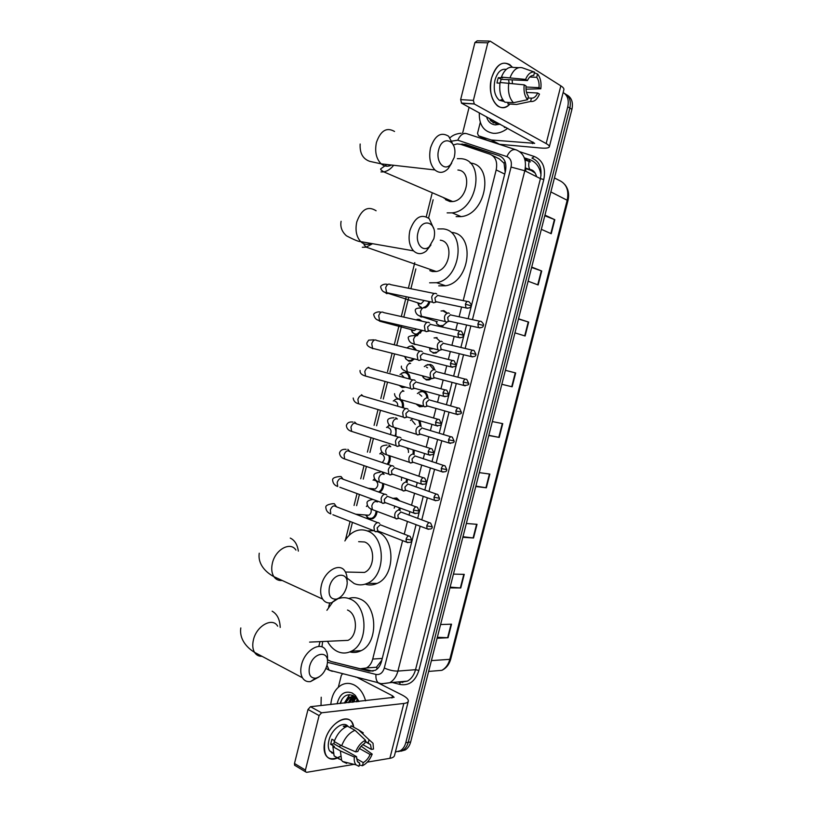 <?xml version="1.0" encoding="UTF-8"?>
<svg xmlns="http://www.w3.org/2000/svg" width="813" height="813" viewBox="0 0 813 813"><rect width="100%" height="100%" fill="white"/><g stroke="black" fill="none" stroke-linecap="round" stroke-linejoin="round"><path stroke-width="1.22" d="M442.17 310.83L443.847 310.637L447.069 312.924M447.059 322.141L442.272 326.165L439.924 326.206M439.396 350.474L435.697 353.066L433.146 353.116M425.931 365.332L430.29 364.458C432.506 365.128 433.918 366.836 434.518 369.59M431.53 378.563L429.122 379.905L426.388 379.966L423.085 377.283M418.99 392.212L423.543 391.287C426.215 392.222 427.668 394.478 427.892 398.055M423.278 406.409L419.64 406.754L416.683 404.518M420.077 420.819L421.043 426.358M414.224 450.199L414.03 454.467M407.608 479.304L406.917 482.373M392.577 498.389L396.673 497.993L399.935 501.052M400.484 508.196L399.671 510.147M439.559 325.576L440.331 326.277M417.069 319.387L419.244 319.367L422.059 321.216M422.465 330.424L417.689 334.661L415.402 334.692L412.069 331.989M410.87 346.074L412.598 345.881L416.581 350.322M414.518 358.95L411.236 361.124L408.756 361.165L405.575 358.604M401.774 373.126L405.961 372.334C408.644 373.258 410.057 375.545 410.179 379.183M405.748 387.161L402.13 387.577L399.203 385.352M401.683 400.22C403.35 402.242 403.878 404.783 403.268 407.852M429.925 301.694C429.071 304.712 427.455 306.765 425.047 307.853M396.144 428.309L395.921 436.317M390.037 456.205C390.626 459.355 389.986 462.13 388.106 464.528M383.645 483.969C383.706 487.871 382.354 490.676 379.58 492.383M377.049 511.611C376.653 515.147 375.179 517.535 372.608 518.765L369.214 518.816L366.998 517.19M435.819 352.151L436.195 352.903M441.957 325.413L442.414 326.135M463.197 300.627L496.184 169.917C497.698 161.98 495.625 156.746 489.995 154.216L460.615 144.318L457.18 143.901L453.4 144.897M505.188 172.214L504.07 163.25L499.314 158.911L492.2 155.324M369.722 667.727L376.399 667.239L381.805 660.227M327.436 659.699L330.952 661.477L360.311 668.774L366.429 667.971C369.478 666.243 371.571 663.276 372.71 659.058L402.608 540.625M404.234 534.182L407.445 521.448M409.03 515.198L409.925 511.651M411.541 505.239L414.559 493.288M416.134 487.058L417.252 482.617M418.858 476.235L421.683 465.066M423.248 458.857L424.599 453.522M426.205 447.15L428.827 436.774M430.392 430.575L431.957 424.356M433.563 418.004L435.981 408.421M437.546 402.232L439.335 395.118M440.941 388.766L443.156 380.017M444.721 373.817L446.733 365.82M448.339 359.468L450.341 351.531M451.906 345.332L454.152 336.46M455.758 330.088L457.546 322.995M459.121 316.775L461.581 307.019M322.639 641.518L321.968 646.914M433.146 199.785L428.563 218.097M415.85 268.94L410.89 288.737M408.756 297.263L403.797 317.111M401.663 325.617L396.714 345.423M394.539 354.092L390.006 372.222M387.527 382.13L383.299 399.031M380.484 410.301L376.612 425.778M373.452 438.41L369.935 452.465M366.429 466.459L363.269 479.091M359.427 494.446L356.622 505.666M352.446 522.373L349.214 535.289M435.219 337.771L437.059 337.578M412.079 419.041L412.709 418.624M421.286 307.914L418.604 305.312M394.986 399.579L397.964 398.553M388.218 425.971L389.569 425.219M468.146 318.716L505.412 171.35C506.906 163.454 504.832 158.25 499.192 155.72L465.473 144.399L460.382 144.247M463.39 145.253L467.78 145.557L499.192 155.72M563.155 92.509C567.616 95.375 569.151 100.141 567.759 106.788L405.778 742.716C404.793 746.395 402.984 749.068 400.362 750.734L395.403 751.984M462.688 132.875L469.101 107.275M321.013 705.582L321.206 697.229M564.578 93.485C569.517 96.168 571.275 101.025 569.842 108.068L408.228 742.34C407.242 746.009 405.433 748.682 402.811 750.338L398.482 751.598L402.811 750.338C405.433 748.682 407.242 746.009 408.228 742.34L569.842 108.068C571.275 101.025 569.517 96.168 564.578 93.485M333.797 662.178L369.092 671.142L375.25 670.339C378.279 668.611 380.352 665.674 381.48 661.497L416.073 524.68M417.669 518.389L423.238 496.347M424.823 490.076L430.423 467.942M431.998 461.693L437.618 439.477M439.193 433.238L444.833 410.951M446.408 404.722L452.058 382.354M453.634 376.124L459.304 353.706M460.88 347.456L466.56 324.987M373.065 671.172L363.563 668.936M353.137 697.31L352.059 702.28M566.671 94.796C571.59 97.469 573.348 102.326 571.925 109.338L410.667 741.954C409.681 745.623 407.872 748.285 405.26 749.942L400.931 751.202M462.983 536.722L473.532 537.993L462.831 537.312M466.357 523.481L477.028 524.324L473.532 537.993M450.138 587.108L460.778 587.962L449.935 587.89M453.451 574.11L464.243 574.354L460.778 587.962M437.343 637.29L448.065 637.738L437.099 638.256M440.595 624.536L451.53 624.181L448.065 637.738M512.139 386.805L501.834 384.295L512.139 386.805L515.676 372.964L505.401 370.291M518.531 318.787L528.663 322.09L525.117 335.993L514.944 332.863M531.712 267.071L541.712 271.003L538.145 284.957L528.115 281.207M544.954 215.14L554.812 219.703L551.234 233.717L541.336 229.327M475.879 486.113L486.347 487.8L475.778 486.52M479.314 472.627L489.853 474.081L486.347 487.8M488.837 435.301L499.223 437.414L488.776 435.514M492.332 421.571L502.739 423.634L499.223 437.414M544.801 215.75L554.812 219.703M531.611 267.487L541.712 271.003M518.47 319.011L528.663 322.09M505.401 370.322L515.676 372.964M507.719 128.281C503.714 131.401 499.599 133.078 495.361 133.322L493.257 133.291C483.623 131.594 478.969 124.775 479.304 112.824M500.208 124.196L495.371 124.897C490.859 124.359 487.932 121.655 486.581 116.787M489.507 118.373L490.778 120.842L496.631 123.861L498.796 123.779L496.967 123.586L493.186 120.375M504.365 127.499L505.869 127.275M489.812 118.546L493.389 122.956M491.54 78.109C496.987 63.068 503.938 59.42 512.373 67.194L509.721 64.573C501.855 60.65 495.798 65.162 491.54 78.109C486.154 97.397 499.741 115.802 509.903 104.054C505.747 108.099 501.58 108.678 497.393 105.771C491.082 99.786 489.131 90.558 491.54 78.109M512.403 83.353L512.149 79.857M491.154 139.938L499.416 144.236L491.154 139.938L478.491 135.801L477.526 133.352L480.29 122.357M499.731 144.297L540.625 148.007C545.747 148.444 548.643 148.078 549.314 146.909C549.639 146.045 548.582 144.927 546.153 143.576L474.304 103.993L461.581 103.18L534.669 143.342L491.479 139.999M499.416 144.236L486.794 140.1L478.491 135.801M549.375 146.675L563.846 89.786C564.222 88.688 563.216 87.377 560.828 85.843L490.097 41.087L487.82 42.804L474.924 42.53L477.19 40.823L488.938 41.056M461.581 103.18L460.636 99.613L473.379 100.395L487.82 42.804M473.379 100.395L474.304 103.993M460.636 99.613L474.924 42.53M500.178 82.479L501.184 79.349L527.434 80.558C529.121 76.961 531.214 75.253 533.735 75.457L532.993 75.426M529.771 77.011L536.722 77.316C538.613 79.867 539.375 83.322 539.019 87.672L525.981 87.011M508.532 79.684L509.121 82.936M499.954 83.15L496.997 83.007L497.536 80.253L498.349 77.652L502.658 77.855L501.408 77.103C504.477 69.532 508.542 66.32 513.582 67.459L518.745 67.652M503.887 101.452L499.233 100.212C494.639 95.863 493.206 89.176 494.965 80.131C497.414 72.083 501.184 68.505 506.265 69.39M502.891 99.877L501.093 99.775L504.162 101.513M508.257 102.397L507.871 103.922L516.499 104.46L530.604 101.473L531.438 98.16L528.033 97.967M504.832 102.184C500.605 97.804 499.019 91.239 500.056 82.479L524.192 84.847L526.062 85.985C525.716 90.395 526.509 93.861 528.44 96.371L527.596 99.694L513.47 102.712L504.832 102.184M526.001 89.176L540.828 88.78L539.019 87.672M513.47 102.712C509.273 98.312 507.698 91.706 508.765 82.896M536.722 77.316L537.556 74.003L534.385 72.875M537.556 74.003L537.911 74.41C540.543 77.977 541.509 82.763 540.828 88.78M526.519 92.418L537.667 93.017L539.476 94.115C537.2 99.501 534.243 101.95 530.604 101.473M527.596 99.694C524.649 96.269 523.511 91.33 524.192 84.847M537.667 93.017C536.021 96.574 533.948 98.292 531.438 98.16M527.434 80.558L525.564 79.41L501.408 77.103M510.127 77.489C513.206 69.877 517.261 66.646 522.292 67.784L534.578 72.123L533.735 75.457M525.564 79.41C527.901 73.942 530.909 71.514 534.578 72.123M501.184 79.349L498.349 77.652M438.644 149.968C435.382 161.614 444.355 172 450.737 164.328L454.223 157.437L454.741 154.44C456.723 139.551 441.957 135.121 438.644 149.968M451.713 163.108L448.207 168.596C443.725 173.088 439.305 173.545 434.935 169.958C430.087 164.714 428.624 157.316 430.544 147.793C434.874 135.395 440.91 131.554 448.644 136.249L453.552 145.568M445.433 199.612L449.985 201.573L452.709 201.563C467.617 200.405 472.495 170.75 457.902 170.029M444.223 198.453L444.142 197.874M457.333 158.667L460.747 158.677C485.828 159.633 477.78 210.658 452.16 212.864L447.15 212.884M470.138 163.017C494.67 164.765 486.326 214.541 461.123 216.614L456.134 216.624M417.994 232.589C415.006 243.29 422.75 252.792 429.244 246.735L433.878 238.656L434.315 236.288C436.723 221.339 421.368 217.528 417.994 232.589M430.961 244.916L426.337 250.973C421.744 254.571 417.476 254.52 413.522 250.841C409.305 245.872 408.106 239.083 409.915 230.475C414.701 217.305 421.134 213.372 429.234 218.697L433.634 228.402M429.823 270.648L432.425 271.552L436.266 271.512C450.443 269.53 454.02 241.522 440.29 240.191M437.76 228.931L443.126 228.9C466.703 230.922 460.869 279.093 436.53 282.711L429.61 282.802M452.15 232.488C475.646 234.54 469.894 282.243 445.636 285.769L438.735 285.851M329.438 586.996C328.106 595.401 330.434 599.445 336.399 599.13C341.216 597.596 344.6 593.592 346.551 587.118L346.795 586C350.068 571.133 332.863 571.813 329.438 586.996M339.895 597.494L331.613 602.748C327.802 603.51 324.814 602.301 322.67 599.1C320.505 595.472 320.088 590.827 321.409 585.147C324.57 570.878 339.702 562.169 344.946 571.193C346.663 573.866 347.344 577.281 346.999 581.447M356.267 572.261L364.448 572.443C375.291 568.257 375.342 545.493 364.58 541.976L358.645 541.671M344.864 540.95C347.629 536.234 351.135 532.972 355.403 531.133C359.387 529.507 363.37 529.456 367.344 530.97C385.829 536.773 386.002 575.95 367.374 583.307C362.923 585.319 358.523 585.39 354.153 583.541L347.049 578.063M367.395 530.97L373.675 530.676M377.1 531.621C395.453 537.515 395.585 576.153 377.09 583.419C373.137 585.208 369.183 585.451 365.22 584.151M309.519 666.711C308.208 674.353 310.251 678.184 315.637 678.215C320.932 676.833 324.682 672.595 326.907 665.512L327.121 664.526C330.485 649.699 312.934 651.579 309.519 666.711M318.991 676.955L310.475 681.609C306.968 682.036 304.286 680.755 302.436 677.757C300.586 674.404 300.282 670.115 301.501 664.912C304.733 650.268 320.83 640.776 325.779 650.187C327.344 652.839 327.873 656.223 327.365 660.329M338.869 598.531C342.68 597.24 346.48 597.423 350.261 599.079C367.862 605.614 368.787 643.429 351.318 651.213C346.592 653.571 341.867 653.622 337.141 651.355C333.157 649.323 329.926 645.969 327.456 641.294M326.907 610.289L332.415 602.535M348.726 598.48C352.517 597.22 356.287 597.403 360.037 599.039C377.598 605.502 378.573 642.941 361.165 650.654C357.476 652.524 353.696 652.941 349.844 651.894M340.464 640.705L347.974 640.37C358.157 635.929 357.761 613.967 347.507 610.035M424.193 300.495L421.012 303.849L419.406 303.727M421.571 307.487L418.949 305.81L417.679 302.822M436.672 293.96L435.798 293.412C433.939 293.117 432.567 294.367 431.673 297.172L432.536 302.243L433.512 302.822L435.768 302.162M437.902 295.21L434.925 297.934L435.544 301.603L437.221 301.948M428.929 301.481C427.963 304.712 426.164 306.704 423.532 307.466M416.53 329.052L414.447 330.474L412.963 330.434M421.459 330.19L417.059 334.011L414.904 334.041L412.486 332.527L411.093 329.539M415.951 319.844L418.512 319.672L420.728 320.922M429.498 322.883L428.542 322.294C426.673 322.06 425.29 323.34 424.396 326.135L425.199 331.054L426.154 331.653L428.441 331.043M426.154 331.653L429.884 330.871M430.636 324.143L427.638 326.917L428.217 330.485L428.908 330.911M413.461 358.685L410.575 360.505L408.258 360.535L406.043 359.183L404.63 356.592M406.835 347.923L409.65 346.226L411.856 346.196L415.514 350.057M422.333 351.744L421.297 351.114C419.427 350.931 418.034 352.232 417.14 355.027L417.892 359.803L418.949 360.464L421.134 359.854M423.38 353.005L420.372 355.84L420.91 359.295L422.567 359.712M401.835 374.915L404.264 377.588M404.488 386.805L401.632 386.968L399.234 385.362M400.026 374.508L402.841 372.7L405.22 372.659C407.689 373.513 409 375.596 409.173 378.919M415.189 380.535L414.081 379.864C412.191 379.732 410.799 381.063 409.904 383.858L410.595 388.492L411.734 389.183L413.827 388.594M416.144 381.795L413.126 384.691L413.624 388.045L415.25 388.492M394.955 401.348L395.382 401.439C397.151 402.161 397.903 403.746 397.659 406.215M393.258 401.012L396.063 399.112L398.594 399.071C401.703 400.392 402.933 403.218 402.293 407.567M408.065 409.244L406.876 408.543C404.976 408.461 403.573 409.823 402.679 412.618L403.319 417.12L404.539 417.841L406.541 417.272M408.919 410.524L405.89 413.482L406.358 416.734L407.963 417.211M388.096 427.74L388.766 427.851C391.124 429.173 391.663 431.408 390.352 434.559M386.521 427.465L389.742 425.351M400.941 437.892L399.681 437.15C397.77 437.13 396.368 438.522 395.474 441.307L396.063 445.676L397.354 446.428L399.264 445.89M401.713 439.183L398.675 442.191L399.102 445.351L400.677 445.859M394.915 427.933C396.185 430.463 396.205 433.156 394.955 436.012M381.256 454.081L382.151 454.213C385.159 456.662 385.169 459.436 382.191 462.536M379.793 453.867L381.958 452.028M393.838 466.469L392.516 465.697C390.586 465.727 389.183 467.14 388.289 469.934L388.827 474.172L390.189 474.955L391.998 474.436M423.268 477.729L394.529 467.77L391.48 470.839L391.876 473.908L393.411 474.436M388.929 455.839C389.671 458.989 389.081 461.774 387.14 464.203M374.427 480.381L375.565 480.513C378.645 483.278 378.543 486.113 375.24 489.009L373.421 489.04M372.598 489.863L372.1 488.898M373.086 480.219L374.549 478.715M386.754 494.965L385.362 494.172C383.421 494.263 382.008 495.696 381.114 498.491L381.612 502.597L383.035 503.41L384.752 502.922M415.992 506.855L387.364 496.296L384.295 499.426L384.661 502.393L386.165 502.952M382.598 483.603C382.781 487.597 381.419 490.402 378.533 492.007M376.053 511.235C375.769 514.7 374.376 517.038 371.876 518.247L368.696 518.298L365.647 515.168M366.389 506.519L367.354 505.371M379.681 523.399L378.218 522.586C376.277 522.718 374.854 524.192 373.96 526.976L374.417 530.97L375.901 531.793L377.517 531.336M408.736 535.909L380.21 524.751L377.13 527.932L378.015 531.285L375.179 531.611M370.941 508.897C371.663 511.814 370.931 513.928 368.746 515.239L366.846 515.269M422.577 316.877L437.394 321.806M449.365 313.411L448.502 312.883C444.62 314.021 443.552 316.907 445.3 321.552L446.205 322.1L448.349 321.511M443.055 325.922L439.437 325.546L436.713 323.767L436.235 321.46M441.032 310.962L443.115 310.932L445.829 312.659M450.595 314.682L447.699 317.395L448.278 320.952L449.843 321.298M442.302 341.795L441.368 341.226C437.516 342.385 436.418 345.261 438.085 349.824L439.05 350.413L441.134 349.844M436.469 352.801L432.658 352.466L430.148 350.881L429.579 348.553M434.061 337.934L436.327 337.893L439.914 341.236M443.441 343.066L440.524 345.84L441.073 349.295L442.628 349.671M432.364 348.889L430.951 348.909M435.25 370.108L434.244 369.498C430.423 370.698 429.305 373.543 430.89 378.045L431.927 378.665L433.939 378.116M430.412 378.269L428.451 379.285L425.9 379.336L423.614 377.933L422.475 376.165M424.284 366.602L427.11 364.844L429.559 364.793L433.451 369.295M436.307 371.389L433.38 374.214L433.888 377.567L435.422 377.974M426.368 367.11L427.587 367.781M419.264 393.949L421.754 396.195M428.217 398.35L427.13 397.699C423.349 398.939 422.211 401.764 423.715 406.195L424.833 406.856L426.764 406.317M422.008 406.043L419.152 406.144L416.734 404.539M417.374 393.543L420.189 391.693L422.801 391.642C425.209 392.466 426.561 394.457 426.866 397.628M429.183 399.64L426.246 402.516L426.713 405.778L428.238 406.215M412.262 420.758L415.25 424.406M421.195 426.52L420.047 425.849C416.286 427.11 415.128 429.925 416.561 434.284L417.74 434.975L419.589 434.457M410.484 420.433L412.811 418.654M422.079 427.821L419.132 430.758L419.559 433.929L421.063 434.386M418.756 420.423L420.077 425.849M414.183 454.63L412.974 453.918C409.244 455.229 408.065 458.024 409.427 462.312L410.677 463.034L412.435 462.536M443.654 465.473L414.986 455.941L412.028 458.939L412.425 462.018L413.898 462.495M406.104 447.648C407.862 448.42 408.644 450.016 408.451 452.465M413.146 449.853L413.116 453.949M407.191 482.668L405.911 481.936C402.211 483.278 401.012 486.052 402.313 490.269L403.624 491.022L405.281 490.554M436.469 494.111L407.913 483.999L404.945 487.048L405.311 490.036L406.754 490.544M401.642 477.261L401.429 480.381M406.602 478.969L406.002 481.946M400.22 510.635L398.868 509.883C395.199 511.255 393.98 514.029 395.209 518.176L396.581 518.948L398.146 518.501M392.76 498.46L395.921 498.41L398.543 500.544M429.305 522.688L400.86 511.987L397.882 515.096L398.218 517.993L399.62 518.521M394.955 506.164L394.193 508.155M399.539 507.851L398.726 509.822M324.926 741.08C329.356 721.192 351.887 710.867 353.726 727.218L352.09 722.666C346.714 712.503 328.655 724.393 324.926 741.08C322.974 757.096 328.117 762.218 340.332 756.446C333.98 760.45 329.153 760.064 325.83 755.277C323.828 751.69 323.533 746.954 324.926 741.08M338.34 687.219L341.297 675.471L342.293 674.058M377.273 682.473L378.665 683.174M379.488 683.591L401.724 694.8C406.246 697.127 408.451 699.21 408.35 701.06C408.136 702.32 406.622 703.123 403.827 703.458L321.582 712.798L319.092 715.582L308.005 709.454L310.495 706.7L394.112 697.31L392.476 695.765L356.734 677.229M408.268 701.385L394.539 755.379C394.264 756.842 392.709 757.828 389.874 758.326L367.313 762.127M295.465 765.755L294.591 765.226L294.489 763.488L305.424 770.084L319.092 715.582M305.424 770.084L305.525 771.822L306.643 772.33L354.041 764.362M294.489 763.488L308.005 709.454M355.627 751.862L357.811 751.517C359.559 747.604 361.866 744.891 364.742 743.377L365.545 740.237C361.338 742.178 358.035 746.06 355.627 751.862L341.673 745.785L334.173 741.537C337.293 733.631 341.745 728.519 347.517 726.192L355.027 730.318L365.545 740.237M365.291 741.232L370.515 744.617L371.378 749.403L362.801 744.627M339.234 759.078L334.123 755.877L332.893 746.619L334.346 746.405L330.637 744.291L331.907 739.22L334.489 740.684M333.147 753.529L329.56 750.836C328.096 748.234 327.883 744.789 328.899 740.511C331.46 729.088 343.594 720.318 348.045 726.426M332.771 752.686L331.653 752.95M368.238 742.858L369.041 739.728L358.533 729.85L351.023 725.735L350.515 727.777L346.795 725.735L343.279 726.192L345.19 727.239M351.023 725.735L355.301 728.082M358.533 729.85L363.289 732.899M359.417 748.478L370.088 754.474L372.212 754.129L361.155 746.192M357.944 762.157L359.742 763.183L358.94 766.324L356.084 764.87L342.578 761.507L346.684 763.387L344.062 761.872M342.578 761.507L341.592 760.196L340.383 750.907L354.326 757.015L356.521 756.659L333.93 743.814L334.275 741.588M332.893 746.619L340.383 750.907M369.041 739.728L373.025 743.295L373.492 749.078L371.378 749.403M372.212 754.129C369.885 759.83 366.633 763.692 362.456 765.724L363.248 762.594L356.551 758.773M359.285 764.972L362.456 765.724M356.084 764.87C354.539 763.133 353.95 760.511 354.326 757.015M370.088 754.474C368.391 758.336 366.104 761.039 363.248 762.594M359.742 763.183L357.354 761.354L356.521 756.659M341.673 745.785C344.814 737.838 349.265 732.676 355.027 730.318M340.82 745.308L339.173 746.791M330.637 744.291L333.93 743.814M346.592 726.548L346.795 725.735M330.789 704.546C331.694 695.196 335.281 688.672 341.531 684.973C345.677 682.859 349.925 682.869 354.255 685.003C359.692 687.981 363.462 693.255 365.586 700.836M356.47 697.076L355.728 696.771M354.61 696.467L350.129 697.117L345.373 702.991M355.444 697.168L349.123 697.219L344.366 703.093M348.391 702.666L353.147 696.812L354.143 696.711L349.397 702.554M356.064 697.788L353.381 702.137M355.657 697.371L352.385 702.239L354.692 696.853M357.903 700.369L357.334 701.71M357.415 699.556L356.348 701.822L357.171 699.19M358.503 701.589L356.023 697.747L353.523 695.755C347.263 693.255 342.771 695.857 340.078 703.55M337.1 703.865C339.59 694.007 344.631 690.389 352.232 693.022L355.291 695.339L359.021 701.528M352.415 695.217L348.421 702.584M349.56 694.648L344.448 702.869M341.999 699.2L340.352 703.519M525.442 167.173L525.838 171.269M504.07 163.25L505.076 161.675M376.978 669.16L376.775 667.006M504.721 174.084L496.184 169.917M382.252 658.439L372.71 659.058M472.444 319.641L511.052 167.061C512.048 161.787 510.655 158.301 506.855 156.604L457.77 140.182L452.089 141.076M332.324 671.325L329.143 670.176L326.958 665.278M519.832 151.746L534.293 156.482C542.82 160.212 545.99 167.895 543.795 179.541L418.868 670.44C415.372 681.213 409.173 685.898 400.25 684.505L392.232 682.483M567.759 106.788L571.925 109.338M405.778 742.716L410.667 741.954M506.855 156.604C509.548 150.944 512.718 148.718 516.357 149.927C523.989 153.261 526.804 160.212 524.802 170.75L540.421 178.636C542.383 168.281 539.578 161.441 531.997 158.129L534.293 156.482M457.77 140.182C460.351 134.724 463.481 132.6 467.18 133.82L515.147 149.531M464.65 133.312L465.188 133.373M397.974 681.965L407.455 681.101C411.388 678.835 414.081 675.034 415.534 669.688L540.421 178.636L543.795 179.541M511.052 167.061L524.802 170.75L397.913 671.081L415.534 669.688L418.868 670.44M384.295 668.012C389.092 670.146 393.634 671.172 397.913 671.081C396.439 676.528 393.726 680.41 389.762 682.707L381.246 683.835L378.096 682.686C376.348 680.857 375.647 678.103 375.982 674.444C379.966 675.044 382.74 672.9 384.295 668.012L420.179 526.214M327.395 662.3L375.982 674.444M421.774 519.903L427.364 497.8M428.959 491.509L434.569 469.314M436.154 463.044L441.794 440.758M443.38 434.508L449.04 412.15M450.615 405.9L456.296 383.472M457.871 377.222L463.562 354.732M465.148 348.472L470.849 325.932M400.25 684.505L399.549 682.341M524.68 158.87L530.483 161.878L525.015 160.059M427.76 304.225L427.201 306.45M421.063 330.881L420.514 333.076M402.72 682.534L402.587 681.548M467.78 145.557L465.473 144.399M371.653 670.938L369.092 671.142M335.972 662.717L335.403 662.758M541.011 175.456C539.974 167.326 536.224 162.051 529.771 159.633L524.314 157.834M550.868 191.929L567.952 200.659L450.788 658.886L449.823 659.323L567.25 200.028C569.12 190.151 566.366 183.575 558.998 180.283L554.436 177.935M434.874 670.908L441.855 670.339C445.758 668.174 448.41 664.495 449.823 659.323L431.398 660.623M534.385 171.95L533.613 171.685M534.578 172.183L531.184 170.456L535.228 173.108M525.676 168.586L531.184 170.456L530.117 169.602C533.104 169.805 535.279 172.183 536.651 176.736M529.771 159.633L529.222 161.228M529.161 161.441C528.328 164.978 528.643 167.702 530.117 169.602L525.605 168.078M498.796 437.333L502.322 423.543M511.723 386.703L515.259 372.862M524.71 335.86L528.257 321.968M537.739 284.804L541.306 270.851M550.838 233.534L554.415 219.53M485.93 487.739L489.426 474.02M473.105 537.952L476.591 524.283M460.341 587.941L463.817 574.344M447.628 637.738L451.083 624.191M546.153 143.576L560.828 85.843M532.535 143.627L532.942 142.001M394.539 131.472C386.653 126.919 380.606 130.588 376.419 142.499C374.61 151.655 376.195 158.779 381.165 163.86C384.397 166.523 387.831 166.919 391.48 165.029M380.982 171.929L383.766 171.858C387.435 171.187 390.728 168.992 393.655 165.273M376.104 210.76C367.852 205.577 361.409 209.317 356.765 221.969C355.068 230.252 356.379 236.796 360.698 241.624C363.838 244.52 367.313 245.13 371.145 243.443M362.313 247.274L366.236 247.152L372.557 243.687M295.932 550.086C290.526 541.245 275.404 549.375 272.406 563.114C271.156 568.572 271.644 573.084 273.859 576.641C275.902 579.557 278.676 580.838 282.182 580.472M298.351 551.123C297.406 544.568 294.713 540.218 290.261 538.084M277.67 626.173C272.558 616.945 256.481 625.776 253.422 639.882C252.264 644.902 252.63 649.059 254.53 652.341C256.288 655.105 258.798 656.437 262.03 656.325M280.211 627.443C279.906 619.516 277.223 614.1 272.152 611.193M465.402 304.204L470.971 305.749C471.692 305.17 471.042 303.859 469.01 301.816C467.526 300.84 466.327 301.643 465.402 304.204L465.991 307.944L467.587 308.31M434.345 293.483L390.707 284.641C388.594 283.341 386.917 284.367 385.697 287.711L386.632 292.639L388.99 293.127M388.899 293.158L386.642 293.645L384.712 292.07M457.922 333.828L463.501 335.302L461.601 331.399C460.107 330.403 458.878 331.206 457.922 333.828L458.471 337.456L460.067 337.852M427.191 322.365L383.827 312.629C381.683 311.277 379.986 312.314 378.716 315.729L379.59 320.505L381.937 321.054M414.447 330.474L379.773 321.226L378.106 320.037M450.463 363.37L456.042 364.773L454.203 360.921C452.699 359.895 451.449 360.708 450.463 363.37L450.971 366.887L452.556 367.324M420.047 351.186L376.958 340.545C374.793 339.153 373.055 340.2 371.754 343.675L372.567 348.32L374.884 348.909M372.913 348.736L371.673 348.015M443.014 392.842L448.613 394.183L446.835 390.362C445.3 389.305 444.03 390.128 443.014 392.842L443.481 396.256L445.057 396.714M368.289 367.273L369.387 367.872M412.933 379.925L370.108 368.401C367.923 366.968 366.155 368.025 364.803 371.561L365.565 376.073L367.852 376.704M435.595 422.252L441.195 423.512L439.467 419.732C437.933 418.644 436.632 419.488 435.595 422.252L436.022 425.565L437.577 426.042M361.46 394.681L363.177 396.094M405.839 408.604L363.269 396.185C361.063 394.712 359.265 395.779 357.872 399.386L358.574 403.756L360.83 404.437M428.187 451.581L433.796 452.78L432.13 449.02C430.575 447.912 429.254 448.766 428.187 451.581L428.583 454.792L430.118 455.3M354.651 422.028L356.592 423.949M398.756 437.201L356.44 423.898C354.214 422.394 352.385 423.471 350.962 427.14L351.612 431.388L353.828 432.099M420.788 480.839L426.419 481.967L424.793 478.247C423.227 477.119 421.896 477.983 420.788 480.839L421.154 483.959L422.669 484.487M347.852 449.315L349.915 451.652M391.703 465.747L349.62 451.55C347.385 450.016 345.525 451.113 344.062 454.843L344.661 458.959L346.826 459.711M413.421 510.036L419.051 511.092L417.486 507.393C415.91 506.245 414.549 507.129 413.421 510.036L413.756 513.054L415.24 513.603M384.661 494.213L342.822 479.131C340.566 477.566 338.686 478.684 337.171 482.475L337.73 486.469C334.651 485.422 332.964 483.41 332.69 480.422C332.111 478.41 334.295 477.129 339.255 476.57L341.064 476.54L343.208 479.274M381.612 502.597L339.844 487.251M406.063 539.151L411.713 540.137L410.189 536.468C408.604 535.3 407.232 536.204 406.063 539.151L406.368 542.088L407.821 542.657M377.639 522.617L336.033 506.651C333.767 505.056 331.856 506.184 330.312 510.046L330.82 513.928C327.802 512.83 326.155 510.777 325.881 507.769C325.251 505.828 327.436 504.487 332.415 503.735L334.295 503.694L336.501 506.834M374.417 530.97L332.883 514.731M477.892 323.97L483.318 325.444C484.04 324.915 483.4 323.625 481.398 321.572C479.965 320.647 478.796 321.44 477.892 323.97L478.43 327.598L479.934 327.954M424.599 307.751C422.689 307.517 421.327 308.838 420.514 311.714L421.429 316.277L423.624 316.755M421.784 316.562L422.303 316.958L420.992 316.979L419.112 315.566M470.534 353.015L475.971 354.417L474.111 350.596C472.658 349.631 471.469 350.444 470.534 353.015L471.042 356.541L472.536 356.927M417.608 335.617C415.687 335.434 414.325 336.775 413.512 339.651L414.366 344.072L416.541 344.6M415.026 344.539L412.537 343.472M463.186 381.998L468.644 383.33L466.835 379.539C465.371 378.553 464.162 379.366 463.186 381.998L463.664 385.413L465.148 385.829M409.437 363.015L410.24 363.36M410.636 363.411C408.705 363.279 407.333 364.651 406.52 367.517L407.323 371.815L409.478 372.384M407.201 371.917L406.236 371.439M455.869 410.9L461.327 412.171L459.579 408.411C458.095 407.404 456.865 408.228 455.869 410.9L456.306 414.224L457.78 414.66M402.567 390.403L403.878 391.205M403.909 391.216L403.675 391.155C401.734 391.073 400.352 392.466 399.539 395.331L400.291 399.488L402.415 400.098M448.563 439.742L454.04 440.941L452.333 437.211C450.839 436.185 449.589 437.018 448.563 439.742L448.969 442.963L450.422 443.42M395.707 417.74L397.364 419.01M397.14 418.949L396.724 418.817C394.783 418.797 393.401 420.209 392.588 423.075L393.289 427.11L395.372 427.75M441.276 468.512L446.764 469.65L445.107 465.951C443.603 464.894 442.333 465.747 441.276 468.512L441.642 471.642L443.085 472.119M388.868 445.016L390.758 446.733M390.392 446.622L389.803 446.428C387.842 446.459 386.449 447.902 385.647 450.758L386.297 454.67L388.35 455.341M434.01 497.21L439.498 498.288L437.892 494.609C436.378 493.532 435.087 494.406 434.01 497.21L434.345 500.249L435.758 500.757M382.039 472.221L384.092 474.386M383.645 474.233L382.893 473.969C380.921 474.05 379.529 475.524 378.716 478.369L379.325 482.16L381.338 482.871M426.754 525.848L432.252 526.854L430.697 523.196C429.173 522.109 427.862 522.993 426.754 525.848L427.069 528.796L428.451 529.314M376.927 500.879L377.395 501.977M376.907 501.794L375.992 501.458C374.01 501.591 372.618 503.084 371.805 505.93L372.374 509.609L374.336 510.34M389.874 758.326L403.827 703.458M391.907 698.032L392.476 695.765M310.495 706.7L321.582 712.798M355.809 677.168L356.328 677.127M343.736 673.906L343.218 673.947M376.399 667.239L366.429 667.971M403.431 372.364L404.102 372.517M420.758 391.338L421.398 391.48M427.689 364.509L428.299 364.661M464.416 145.141L462.109 143.982M461.205 133.22C453.888 133.962 451.439 136.635 450.046 137.722M325.932 668.418L329.143 670.176L378.096 682.686C378.838 683.946 382.72 683.946 389.762 682.707L407.455 681.101L399.732 682.483M400.362 750.734L405.26 749.942M397.74 681.985L398.766 682.239M431.977 193.84L426.266 216.695M414.772 262.64L408.38 288.229M406.246 296.745L401.297 316.552M399.173 325.037L394.234 344.814M392.059 353.482L387.516 371.653M385.067 381.449L380.799 398.533M378.035 409.569L374.092 425.341M371.023 437.628L367.395 452.099M364.021 465.625L360.728 478.796M357.029 493.562L354.062 505.442M350.057 521.448L345.413 540.035M329.671 602.982L328.625 607.159M320.007 641.63L318.808 646.416M429.853 301.684L429.559 302.863M450.778 658.947C449.284 664.384 446.317 668.184 441.855 670.339L428.644 671.426M564.883 184.592C568.378 188.982 569.405 194.327 567.962 200.618M461.408 103.068L474.131 103.881M501.794 100.365L499.233 100.212M450.737 164.328L448.207 168.596M360.159 144.023C359.641 153.2 362.872 158.992 369.864 161.381L381.165 163.86L434.935 169.958M452.16 212.864L461.123 216.614M452.709 201.563L383.766 171.858C381.104 170.232 380.118 169.206 380.819 168.779L386.836 164.5M429.244 246.735L426.337 250.973M341.094 221.309C340.088 226.878 341.867 231.695 346.419 235.79C354.173 239.865 358.929 241.807 360.698 241.624L413.522 250.841M436.53 282.711L445.636 285.769M436.266 271.512L366.236 247.152L364.011 244.743L364.57 244.002M336.399 599.13L331.613 602.748M259.245 553.216C257.599 564.517 266.247 572.586 273.859 576.641L322.67 599.1M367.374 583.307L377.09 583.419M364.448 572.443L345.444 572.027M315.637 678.215L310.475 681.609M240.811 627.951C239.083 639.008 246.817 647.666 254.53 652.341L302.436 677.757M351.318 651.213L361.165 650.654M347.974 640.37L309.59 642.107M432.536 302.243L386.632 292.639C383.573 292.487 381.612 290.708 380.748 287.294C379.783 285.434 385.657 283.066 387.527 284.641M418.4 303.412L418.949 305.81M436.246 302.019L433.512 302.822M470.971 305.749C470.961 307.599 469.304 308.33 465.991 307.944L435.544 301.603M387.12 293.005L421.012 303.849M467.353 301.471L438.532 295.607M425.199 331.054L379.59 320.505C376.592 320.19 374.671 318.371 373.838 315.068C372.567 313.462 378.492 310.83 380.748 312.294M411.856 330.119L412.486 332.527M463.501 335.302C463.471 337.182 461.794 337.903 458.471 337.456L428.217 330.485M417.059 334.011L418.471 334.407M459.955 331.033L431.327 324.57M417.892 359.803L372.567 348.32C370.159 347.507 366.104 345.789 366.937 342.781L368.675 340.139L373.787 339.824M405.321 356.765L406.043 359.183M456.042 364.773C456.713 366.175 455.016 366.887 450.971 366.887L420.91 359.295M410.575 360.505L412.008 360.85M421.581 359.742L418.817 360.423M452.577 360.515L424.132 353.462M360.057 370.433C359.803 373.116 361.643 374.996 365.565 376.073L410.595 388.492M448.613 394.183C447.719 394.386 449.965 396.876 443.481 396.256L413.624 388.045M404.112 386.937L405.555 387.252M414.274 388.492L411.49 389.112M445.219 389.925L416.947 382.293M353.198 398.024C353.574 401.073 355.362 402.984 358.574 403.756L403.319 417.12M441.195 423.522C441.805 425.057 440.087 425.738 436.022 425.565L406.358 416.734M406.978 417.181L404.193 417.75M437.882 419.264L409.782 411.043M396.063 445.676L351.612 431.388C348.452 430.534 346.704 428.583 346.348 425.555C347.212 422.75 349.427 421.591 353.005 422.059M433.796 452.79C434.416 454.355 432.679 455.016 428.583 454.792L399.102 445.351M399.711 445.809L396.907 446.307M430.565 448.532L402.628 439.721M388.827 474.172L344.661 458.959C341.572 458.034 339.854 456.052 339.509 453.024C340.312 450.25 342.517 449.02 346.125 449.345M426.408 481.997C426.581 483.959 424.823 484.619 421.154 483.959L391.876 473.908M392.455 474.365L389.651 474.812M372.872 488.979L373.441 490.168M419.051 511.123C419.213 513.115 417.445 513.755 413.756 513.054L384.661 502.393M375.24 489.009L368.126 488.257M378.99 492.17L379.823 492.251M385.23 502.861L382.405 503.237M366.409 515.229L367.73 517.79M411.703 540.178C411.845 542.22 410.067 542.85 406.368 542.088L377.466 530.818M368.746 515.239L355.708 514.202M371.876 518.247L373.401 518.369M445.3 321.552L421.429 316.277C418.045 315.942 416.002 314.113 415.311 310.81C414.894 308.716 417.11 307.802 421.957 308.056M448.928 321.359L446.205 322.1M483.318 325.444C483.339 327.233 481.713 327.954 478.43 327.598L448.278 320.952M479.843 321.237L451.215 315.068M438.085 349.824L414.366 344.072C411.053 343.564 409.051 341.704 408.37 338.503C407.516 336.663 409.701 335.698 414.945 335.586M475.971 354.417C475.981 356.246 474.335 356.958 471.042 356.541L441.073 349.295M441.703 349.702L438.969 350.393M472.566 350.23L444.122 343.482M423.167 376.348L423.614 377.933M468.644 383.33C469.304 384.701 467.638 385.392 463.664 385.413L433.888 377.567M430.89 378.045L407.323 371.815C404.478 370.941 400.565 368.878 401.449 366.124M434.498 377.984L431.754 378.614M428.451 379.285L429.894 379.62M465.31 379.143L437.028 371.826M461.327 412.181C461.957 413.634 460.28 414.315 456.306 414.224L426.713 405.778M423.715 406.195L400.291 399.488C400.514 399.315 394.691 398.634 394.549 393.685M427.313 406.205L424.549 406.774M458.075 407.994L429.965 400.108M416.561 434.284L393.289 427.11C389.803 426.175 387.923 424.203 387.659 421.195C387.354 419.01 389.478 417.872 394.02 417.78M454.03 440.961C454.67 442.435 452.983 443.105 448.969 442.963L419.559 433.929M420.148 434.355L417.374 434.874M450.849 436.764L422.912 428.319M409.427 462.312L386.297 454.67C382.872 453.644 381.033 451.642 380.779 448.634C380.443 446.53 382.547 445.331 387.09 445.057M446.754 469.67C446.947 471.55 445.239 472.201 441.642 471.642L412.425 462.018M412.994 462.445L410.209 462.902M402.313 490.269L379.325 482.16C375.901 481.011 374.102 478.959 373.919 476.012C373.523 473.969 375.606 472.719 380.169 472.272M439.498 498.308C439.66 500.229 437.943 500.879 434.345 500.249L405.311 490.036M405.86 490.473L403.065 490.869M395.209 518.176L372.374 509.609C369.021 508.389 367.252 506.296 367.08 503.338C366.602 501.458 368.563 500.158 372.954 499.416M432.252 526.885C432.394 528.846 430.666 529.487 427.069 528.796L398.218 517.993M398.746 518.43L395.951 518.775M294.591 765.226L305.525 771.822M370.515 744.617L365.179 741.659M332.974 752.808L329.56 750.836M341.592 760.196L334.123 755.877M349.123 697.219L350.129 697.117M356.023 697.747L355.291 695.339"/></g></svg>

